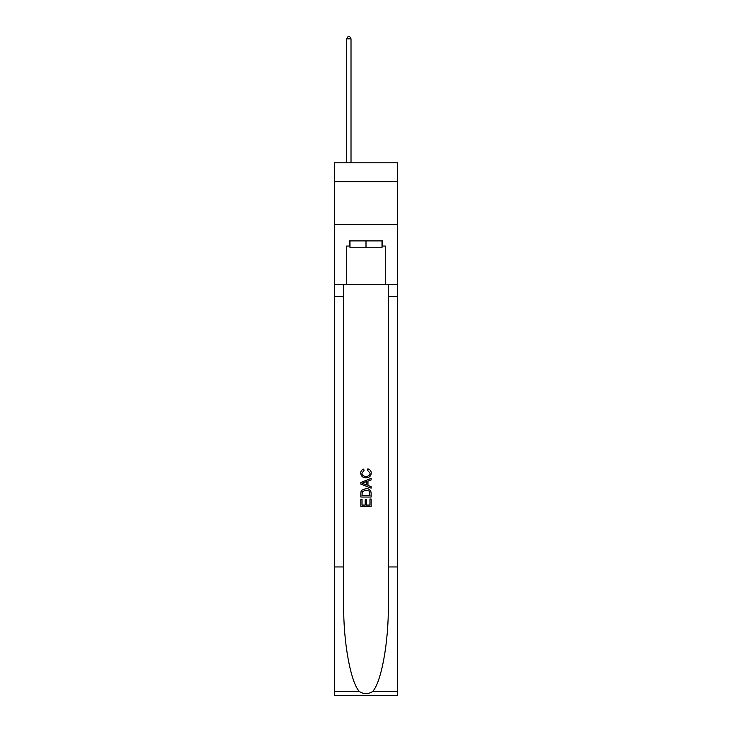 <?xml version="1.0" encoding="UTF-8"?>
<svg xmlns="http://www.w3.org/2000/svg" width="732" height="732" viewBox="0 0 732 732"><rect width="100%" height="100%" fill="white"/><g stroke="black" fill="none" stroke-linecap="round" stroke-linejoin="round"><path stroke-width="1.1" d="M397.677 181.646L397.677 162.815L334.323 162.815L334.323 181.646L397.677 181.646L397.677 224.459L334.323 224.459L334.323 181.646M382.012 240.901L382.012 247.755L349.988 247.755L349.988 240.901M366 240.901L366 247.755M369.944 499.014L369.944 505.071L366.393 505.071L369.944 505.071L369.944 499.014L371.133 499.014L371.133 506.517L360.858 506.517L360.858 499.279L360.858 506.517M365.204 499.672L365.204 505.071L362.047 505.071L365.204 505.071L365.204 499.672L366.393 499.672L366.393 505.071M361.745 490.211L361.004 491.703L361.745 490.211L365.936 488.601C369.23 488.592 370.959 490.175 371.133 493.359L371.133 497.037L360.858 497.037L360.858 493.524L360.858 497.037M367.848 468.846L367.51 470.292L367.848 468.846C370.026 469.413 371.161 470.813 371.261 473.037C370.987 476.193 369.202 477.786 365.918 477.804L365.918 477.804C362.761 477.731 361.032 476.157 360.73 473.064L360.73 473.064C360.775 471.042 361.773 469.715 363.713 469.111L364.024 470.557L361.91 473.137C362.221 475.361 363.548 476.431 365.918 476.358C368.315 476.477 369.706 475.425 370.081 473.174L367.51 470.292M372.625 691.493L397.677 691.493L397.677 695.4L334.323 695.4L334.323 566.961L343.692 566.961L343.692 605.144C343.235 641.644 350.646 682.416 359.375 691.493C363.786 694.311 368.205 694.311 372.625 691.493C381.354 682.416 388.765 641.644 388.308 605.144L388.308 284.4M360.858 482.452L360.858 484.09L371.133 488.171L360.858 484.09L360.858 482.452L371.133 478.371L360.858 482.452M388.308 566.961L397.677 566.961L397.677 224.459M334.323 566.961L334.323 224.459M343.692 284.4L343.692 566.961M397.677 691.493L397.677 566.961M334.323 284.4L346.73 284.4L346.73 246.043L349.988 246.043M382.012 246.043L382.525 246.043L382.525 240.901L349.475 240.901L349.475 246.043M382.525 246.043L385.27 246.043L385.27 284.4L397.677 284.4M346.73 284.4L385.27 284.4M371.133 478.371L371.133 479.908L367.967 481.08L367.967 485.462L371.133 486.624L371.133 488.171M363.941 483.971L366.787 485.023L366.787 481.519L362.047 483.266L363.941 483.971M366.787 481.519L366.787 485.023M360.858 493.524L361.004 491.703M369.221 491.044L369.944 495.582L369.221 491.044L365.918 490.056L362.258 491.803L362.047 495.582L369.944 495.582L362.047 495.582M360.858 499.279L362.047 499.279L362.047 505.071M351.012 162.815L351.012 38.823L346.73 38.823L346.73 162.815M346.73 38.823L348.02 36.6L349.731 36.6L351.012 38.823M388.308 296.387L397.677 296.387M343.692 296.387L334.323 296.387M334.323 691.493L359.375 691.493"/></g></svg>
